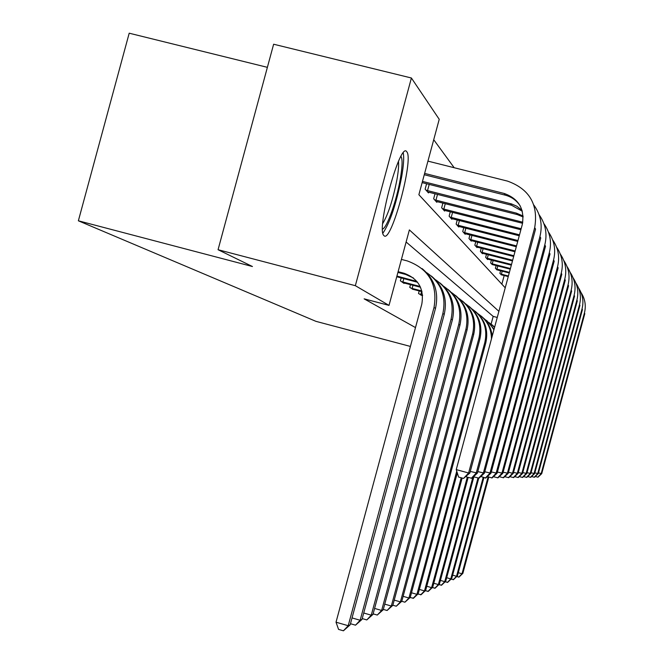 <?xml version="1.0" encoding="UTF-8"?>
<svg xmlns="http://www.w3.org/2000/svg" width="664" height="664" viewBox="0 0 664 664"><rect width="100%" height="100%" fill="white"/><g stroke="black" fill="none" stroke-linecap="round" stroke-linejoin="round"><path stroke-width="1" d="M384.049 235.728L383.8 235.479C376.04 229.312 400.267 140.818 406.725 151.716L406.791 151.807C414.054 159.061 391.154 243.58 384.049 235.728M267.384 67.338L129.198 33.2L78.369 220.797L315.939 321.343L410.402 346.434M78.369 220.797L252.444 266.521L218.058 249.714L273.634 44.222L411.398 77.995L439.228 119.304L418.876 194.718L505.229 287.819M454.176 167.718L433.716 139.722M501.851 284.184L504.192 275.527M426.579 183.754L425.126 189.149L428.479 192.925L428.687 192.145M435.02 193.739L433.658 198.76L436.796 202.296L436.987 201.565M442.905 203.059L441.643 207.757L444.573 211.061L444.755 210.38M450.308 211.783L449.121 216.182L451.869 219.278L452.043 218.647M457.247 219.958L456.135 224.092L458.724 227.005L458.882 226.407M463.787 227.644L462.742 231.528L465.173 234.276L465.331 233.711M469.946 234.882L468.967 238.542L471.266 241.132L471.407 240.6M475.764 241.704L474.835 245.157L477.009 247.606L477.142 247.108M481.267 248.153L480.396 251.415L482.446 253.739L482.579 253.266M486.488 254.254L485.65 257.341L487.6 259.541L487.725 259.093M491.426 260.039L490.638 262.969L492.605 264.629M496.124 265.525L495.377 268.306L497.245 269.883M500.59 270.738L499.876 273.377L501.652 274.879M498.888 311.333L409.381 229.918L389.013 305.39L364.146 298.85L415.49 327.584M491.111 324.065L493.178 316.388L406.119 242.011M401.18 277.901L400.384 280.847L404.061 283.42L404.177 282.988M410.493 284.632L409.754 287.387L413.298 289.379M419.208 290.923L418.519 293.488L421.839 295.364M218.058 249.714L355.34 285.686L411.398 77.995M389.013 305.39L355.34 285.686M493.178 316.388L497.245 317.45M397.91 272.414L405.638 274.431L413.348 277.934M398.109 271.692L404.002 273.228C418.403 278.565 424.329 288.89 421.789 304.22L336.026 622.201L348.21 625.712L434.032 307.432C437.833 284.416 428.936 268.912 407.322 260.935L401.421 259.408M343.421 630.8L348.21 625.712L350.185 624.807L343.421 630.8L338.557 629.397L336.026 622.201M350.185 624.807L435.493 308.428C439.02 292.334 434.555 279.063 422.096 268.596M424.628 173.404L504.217 193.473C518.808 198.743 524.826 209.077 522.294 224.473L456.251 469.606L468.601 472.984L534.694 227.627C538.496 204.512 529.449 189.008 507.553 181.123L427.94 161.128M424.271 174.732L505.262 195.158C511.595 196.851 516.559 200.42 520.161 205.857M463.538 478.42L468.601 472.984L469.863 473L463.538 478.42L458.608 477.067L456.251 469.606M469.863 473L535.558 229.113L534.694 227.627M400.965 156.347C402.633 159.053 402.409 166.606 400.292 178.998C396.582 200.711 387.021 227.868 382.539 229.121M382.73 223.569C388.324 214.082 393.08 199.333 396.989 179.33C398.383 171.304 398.881 165.311 398.483 161.352M382.904 233.188C390.017 222.672 396.259 203.948 401.629 177.014C403.621 165.51 404.16 157.476 403.239 152.919M396.748 276.739L417.565 282.275M396.923 276.066L416.967 281.511M352.036 617.918L360.154 620.259L361.996 619.421L355.522 625.173L350.833 623.82L350.617 623.206M355.522 625.173L360.154 620.259L442.871 313.483C446.449 296.119 441.012 282.49 426.562 272.605M361.996 619.421L444.224 314.412C447.627 298.908 443.32 286.109 431.326 276.008M403.073 282.731L420.495 287.238M403.803 278.581L402.89 281.976L420.138 286.474M402.89 281.976L401.388 281.553M363.714 613.013L371.276 615.179L372.985 614.399L366.777 619.935L362.22 618.566M366.777 619.935L371.276 615.179L451.088 319.11C454.533 302.427 449.337 289.305 435.484 279.735M372.985 614.399L452.358 319.973C455.629 305.025 451.487 292.666 439.908 282.914M422.47 181.397L511.463 203.914L516.758 206.189L522.037 210.314M422.138 182.625L511.504 205.226L522.294 211.202M470.286 471.432L477.408 473.067L471.822 478.287L466.593 476.984L466.36 476.262M471.34 478.287L476.229 473.059L539.923 236.608C542.729 225.096 540.712 214.588 533.873 205.068M477.408 473.067L540.728 237.986L539.923 236.608M429.21 184.418L427.533 190.618L516.409 213.136L523.107 215.999M427.533 190.618L426.039 190.178M427.574 191.913L517.314 214.596L523.157 216.954M477.798 471.606L484.421 473.133L479.051 478.163L474.013 476.91L473.847 476.395M478.603 478.171L483.334 473.125L544.787 244.95C547.485 233.927 545.576 223.834 539.06 214.671M484.421 473.133L545.534 246.236L544.787 244.95M412.269 289.139L421.98 291.645M412.991 285.279L412.145 288.45L421.814 290.973M412.145 288.45L410.692 288.035M374.596 608.431L381.642 610.448L383.236 609.726L377.276 615.055L373.126 613.868M377.276 615.055L381.642 610.448L458.758 324.356C462.086 308.303 457.098 295.646 443.793 286.375M383.236 609.726L459.944 325.161C463.107 310.727 459.098 298.792 447.918 289.355M420.868 295.131L422.594 295.555M421.59 291.537L420.793 294.501L422.545 294.957M420.793 294.501L419.391 294.102M384.738 604.149L391.328 606.033L392.822 605.344L387.095 610.49L383.319 609.411M387.095 610.49L391.328 606.033L465.929 329.261C469.133 313.798 464.344 301.572 451.553 292.583M392.822 605.344L467.033 330.016C470.095 316.056 466.219 304.51 455.413 295.372M394.233 600.123L400.409 601.891L401.811 601.244L396.292 606.215L392.856 605.236M396.292 606.215L400.409 601.891L472.644 333.859C475.748 318.936 471.141 307.117 458.824 298.393M401.811 601.244L473.681 334.565C476.644 321.052 472.892 309.872 462.426 301.016M437.518 194.369L435.957 200.154L522.792 222.224M435.957 200.154L434.513 199.731M435.949 201.35L522.585 223.295M484.786 471.772L490.97 473.191L485.782 478.055L480.819 476.503M485.367 478.063L489.949 473.183L549.319 252.735C551.909 242.152 550.099 232.441 543.891 223.61M490.97 473.191L550.016 253.93L549.319 252.735M445.295 203.665L443.834 209.069L521.14 228.74M443.834 209.069L442.44 208.654M443.784 210.173L520.875 229.744M491.31 471.921L497.087 473.241L492.082 477.947L487.334 476.594M491.692 477.955L496.132 473.233L553.552 260.006C556.05 249.83 554.332 240.484 548.398 231.96M497.087 473.241L554.208 261.126L553.552 260.006M452.582 212.364L451.221 217.418L519.505 234.832M451.221 217.418L449.868 217.028M451.13 218.448L519.248 235.77M497.411 472.054L502.822 473.299L497.975 477.856L493.435 476.677M497.61 477.856L501.926 473.291L557.519 266.82C559.926 257.026 558.291 248.004 552.606 239.77M502.822 473.299L558.134 267.866L557.519 266.82M403.131 596.347L408.933 597.998L410.244 597.401L404.924 602.198L401.753 601.302M404.924 602.198L408.933 597.998L478.943 338.167C481.948 323.758 477.516 312.321 465.638 303.846M410.244 597.401L479.923 338.839C482.794 325.75 479.159 314.902 469.025 306.311M459.43 220.514L458.152 225.27L517.961 240.542M458.152 225.27L456.84 224.888M458.027 226.225L517.729 241.43M503.121 472.179L508.201 473.349L503.511 477.765L499.22 476.686M503.171 477.765L507.362 473.341L561.246 273.211C563.562 263.766 562.001 255.067 556.556 247.091M508.201 473.349L561.819 274.199L561.246 273.211M411.489 592.786L416.942 594.338L418.187 593.774L413.547 598.189L410.061 597.575M413.041 598.422L416.942 594.338L484.878 342.226C487.791 328.29 483.508 317.209 472.038 308.967M418.187 593.774L485.799 342.856C488.579 330.157 485.052 319.641 475.225 311.3M465.879 228.184L464.675 232.649L516.517 245.912M464.675 232.649L463.406 232.275M464.526 233.537L516.293 246.742M508.483 472.295L513.264 473.39L508.724 477.673L504.681 476.669M508.4 477.682L512.475 473.382L564.749 279.22C566.99 270.107 565.496 261.691 560.267 253.98M513.264 473.39L565.288 280.15L564.749 279.22M419.357 589.433L424.495 590.894L425.666 590.362L421.175 594.645L417.88 594.064M420.694 594.869L424.495 590.894L456.749 471.191M425.666 590.362L457.305 472.942M492.207 336.15C491.244 327.883 487.534 321.168 481.068 315.998M491.476 338.839C491.302 328.149 486.836 319.807 478.072 313.798M471.955 235.396L470.817 239.604L515.156 250.967M470.817 239.604L469.589 239.248M470.643 240.434L514.94 251.747M513.529 472.403L518.036 473.432L513.629 477.599L509.819 476.644M513.322 477.599L517.289 473.424L568.044 284.889C570.218 276.075 568.782 267.932 563.753 260.454M518.036 473.432L568.558 285.761L568.044 284.889M426.769 586.262L431.625 587.64L432.737 587.134L428.371 591.3L425.259 590.752M427.923 591.508L431.625 587.64L461.223 477.781M432.737 587.134L462.127 478.03M494.074 329.203L486.587 320.43M493.908 329.834L489.625 323.385L483.757 318.355M477.698 242.202L476.627 246.178L513.87 255.731M476.627 246.178L475.432 245.829M476.428 246.95L513.67 256.47M518.285 472.502L522.535 473.474L518.26 477.524L514.658 476.619M517.97 477.524L521.829 473.465L571.156 290.234C573.256 281.71 571.887 273.825 567.039 266.563M522.535 473.474L571.638 291.056L571.156 290.234M433.775 583.266L438.373 584.561L439.419 584.088L435.177 588.13L432.231 587.615M434.754 588.329L438.373 584.561L467.298 477.184M439.419 584.088L468.153 477.416M494.63 327.144L491.808 324.63M494.589 327.302L489.136 322.654M483.126 248.635L482.114 252.386L512.658 260.238M482.114 252.386L480.952 252.054M481.898 253.117L512.467 260.935M522.775 472.594L526.793 473.515L522.643 477.449L519.24 476.594M522.369 477.449L526.129 473.507L574.103 295.281C576.136 287.031 574.825 279.386 570.152 272.34M526.793 473.515L574.559 296.069L574.103 295.281M440.398 580.419L444.747 581.647L445.743 581.199L441.626 585.133L438.829 584.644M441.22 585.324L444.747 581.647L472.851 477.325M445.743 581.199L473.913 476.611M494.663 327.028L494.224 326.729M488.272 254.719L487.318 258.271L511.512 264.496M487.318 258.271L486.181 257.947M487.077 258.952L511.33 265.16M527.017 472.677L530.826 473.548L526.784 477.383L523.564 476.578M526.527 477.383L530.196 473.54L576.891 300.07C578.867 292.069 577.597 284.64 573.09 277.801M530.826 473.548L577.323 300.809L576.891 300.07M446.681 577.721L450.806 578.892L451.744 578.46L447.744 582.286L445.087 581.83M447.353 582.469L450.806 578.892L477.98 478.005M451.744 578.46L478.761 478.171M493.153 260.479L492.248 263.849L510.425 268.538M492.248 263.849L491.144 263.533M491.991 264.488L510.251 269.161M531.034 472.76L534.644 473.581L530.719 477.316L527.656 476.553M530.47 477.316L534.047 473.581L579.531 304.602C581.448 296.841 580.228 289.628 575.871 282.972M534.644 473.581L579.938 305.307L579.531 304.602M452.632 575.165L456.55 576.269L457.446 575.862L453.545 579.589L451.022 579.149M453.18 579.763L456.55 576.269L483.16 477.457M457.446 575.862L483.89 477.657M497.792 265.949L496.929 269.152L509.388 272.364M496.929 269.152L495.859 268.845M496.664 269.75L509.23 272.962M534.852 472.834L538.28 473.615L534.454 477.258L531.549 476.528M534.213 477.258L537.707 473.615L582.038 308.909C583.905 301.373 582.726 294.359 578.51 287.885M538.28 473.615L582.428 309.582L582.038 308.909M458.293 572.725L462.011 573.771L462.866 573.381L459.065 577.024L456.666 576.601M458.724 577.182L462.011 573.771L488.081 476.968M462.866 573.381L488.779 477.159M502.2 271.153L501.378 274.19L508.408 276.008M501.378 274.19L500.332 273.892M501.104 274.755L508.259 276.573M538.471 472.901L541.733 473.648L537.998 477.192L535.234 476.503M537.774 477.2L541.185 473.639L584.42 313.001C586.237 305.672 585.1 298.858 581.017 292.55M541.733 473.648L584.793 313.64L584.42 313.001M404.002 273.228L405.638 274.431M434.032 307.432L435.493 308.428M504.217 193.473L505.262 195.158M413.896 280.49L415.423 281.611M442.871 313.483L444.224 314.412M451.088 319.11L452.358 319.973M510.533 203.665L511.504 205.226M516.409 213.136L517.314 214.596M458.758 324.356L459.944 325.161M465.929 329.261L467.033 330.016M472.644 333.859L473.681 334.565M521.887 221.975L522.618 223.145M478.943 338.167L479.923 338.839M484.878 342.226L485.799 342.856"/></g></svg>
